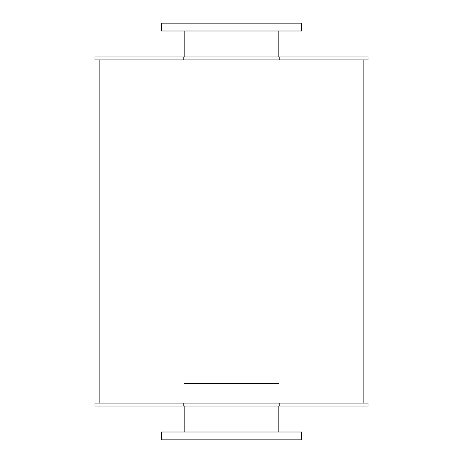 <?xml version="1.0" encoding="UTF-8"?>
<svg xmlns="http://www.w3.org/2000/svg" width="463" height="463" viewBox="0 0 463 463"><rect width="100%" height="100%" fill="white"/><g stroke="black" fill="none" stroke-linecap="round" stroke-linejoin="round"><path stroke-width="0.69" d="M278.807 30.992L278.807 56.978M161.396 30.992L301.604 30.992L301.604 23.15L161.396 23.15L161.396 30.992M278.807 406.022L278.807 432.008M184.193 383.474L278.807 383.474M161.396 439.85L301.604 439.85L301.604 432.008L161.396 432.008L161.396 439.85M183.215 56.978L94.967 56.978L94.967 59.918L183.215 59.918L183.215 56.978L368.033 56.978L368.033 59.918L279.785 59.918L279.785 56.978M183.215 59.918L279.785 59.918M183.215 403.082L94.967 403.082L94.967 406.022L183.215 406.022L183.215 403.082L368.033 403.082L368.033 406.022L279.785 406.022L279.785 403.082M183.215 406.022L279.785 406.022M184.193 30.992L184.193 56.978M184.193 406.022L184.193 432.008M99.869 59.918L99.869 403.082M363.131 59.918L363.131 403.082"/></g></svg>
